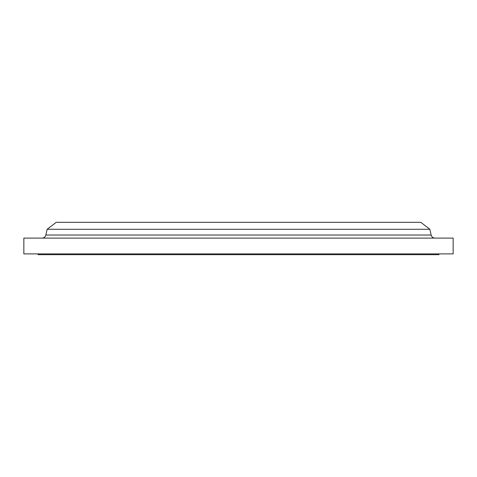 <?xml version="1.0" encoding="UTF-8"?>
<svg xmlns="http://www.w3.org/2000/svg" width="477" height="477" viewBox="0 0 477 477"><rect width="100%" height="100%" fill="white"/><g stroke="black" fill="none" stroke-linecap="round" stroke-linejoin="round"><path stroke-width="0.72" d="M435 238.106A3.947 3.947 0 0 1 431.148 235.024L429.855 229.276L420.797 222.324L56.203 222.324L47.145 229.276L429.855 229.276L47.145 229.276L45.852 235.024A3.947 3.947 0 0 1 42 238.106A3.947 3.947 0 0 0 45.852 235.024L431.148 235.024A3.947 3.947 0 0 0 435 238.106M438.947 254.676L438.947 253.889L438.947 254.676L38.053 254.676L438.947 254.676M38.053 253.889L38.053 254.676L38.053 253.889M453.15 253.889L453.15 238.106L23.85 238.106L23.85 253.889L453.15 253.889L453.15 238.106L23.85 238.106L23.85 253.889L453.15 253.889M429.855 229.276L431.148 235.024L45.852 235.024L47.145 229.276L56.203 222.324L420.797 222.324L429.855 229.276"/></g></svg>
